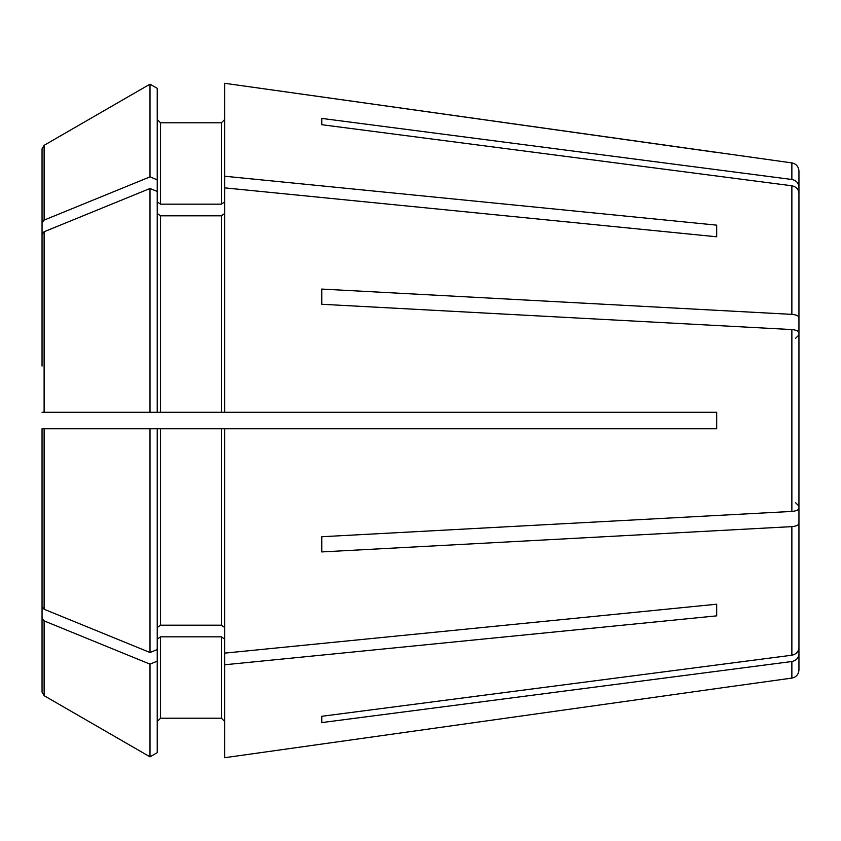 <?xml version="1.0" encoding="UTF-8"?>
<svg xmlns="http://www.w3.org/2000/svg" width="841" height="841" viewBox="0 0 841 841"><rect width="100%" height="100%" fill="white"/><g stroke="black" fill="none" stroke-linecap="round" stroke-linejoin="round"><path stroke-width="1.26" d="M798.95 344.968L798.95 193.304C798.551 189.225 796.185 186.713 791.865 185.777L321.777 124.71L321.777 118.413L321.777 124.71M798.95 395.512L798.95 332.689C798.551 330.997 796.185 329.956 791.865 329.567L321.777 304.274L321.777 289.073L321.777 304.274M798.95 332.689L798.95 508.311C798.551 510.003 796.185 511.044 791.865 511.433L321.777 536.726L321.777 551.927L321.777 536.726M798.95 460.689L798.95 647.696C798.551 651.775 796.185 654.287 791.865 655.223L321.777 716.29L321.777 722.587L321.777 716.29M42.05 474.902L42.05 606.739L42.05 428.731L44.11 428.731L44.11 609.252L42.05 606.739M42.05 366.098L42.05 234.261L42.05 366.098M157.235 201.84L160.526 204.174L160.526 122.786L157.235 119.496L160.526 122.786L221.404 122.786L224.694 119.496L221.404 122.786L221.404 204.174L224.694 201.84M157.235 88.347L150.003 84.163L150.003 176.862L157.235 179.816L157.235 88.347L150.003 84.163L44.11 145.325L42.05 148.899L42.05 335.338M160.526 204.174L221.404 204.174M157.235 179.816L157.235 412.269L224.694 412.269L224.694 176.232L716.679 225.146L716.679 236.784L716.679 225.146M798.95 338.671L798.95 187.007C798.551 182.928 796.185 180.416 791.865 179.48L791.865 162.902L224.694 83.291L224.694 176.232M150.003 84.163L44.11 145.325L44.11 220.111L42.05 222.623L42.05 354.46M150.003 176.862L44.11 220.111M42.05 148.899L42.05 222.623M157.235 213.477L160.526 215.801L221.404 215.801L224.694 213.477M157.235 191.443L150.003 188.5L150.003 412.269L42.05 412.269M157.235 412.269L150.003 412.269L157.235 412.269M150.003 188.5L44.11 231.748L42.05 234.261M157.235 661.184L150.003 664.138L150.003 756.837L157.235 752.653L157.235 428.731L150.003 428.731L224.694 428.731L224.694 757.709L716.679 688.548L224.694 757.709M157.235 627.523L160.526 625.199L221.404 625.199L224.694 627.523M44.11 428.731L150.003 428.731L150.003 652.5L44.11 609.252M157.235 649.557L150.003 652.5M157.235 639.16L160.526 636.826L221.404 636.826L224.694 639.16M160.526 718.214L221.404 718.214L224.694 721.504L221.404 718.214L160.526 718.214L157.235 721.504L160.526 718.214L160.526 636.826M150.003 664.138L44.11 620.889L42.05 618.377L42.05 692.101L42.05 505.662M157.235 752.653L150.003 756.837L44.11 695.675L42.05 692.101M42.05 618.377L42.05 486.54M716.679 615.854L716.679 604.216L716.679 615.854L224.694 664.768M224.694 653.131L716.679 604.216M224.694 428.731L716.679 428.731L716.679 412.269L224.694 412.269M224.694 187.869L716.679 236.784M798.95 502.329L798.95 653.993C798.551 658.072 796.185 660.584 791.865 661.52L791.865 678.098L716.679 688.548M798.95 193.304L798.95 317.488C798.551 315.796 796.185 314.755 791.865 314.366L321.777 289.073M798.95 380.311L798.95 317.488M798.95 523.512C798.551 525.205 796.185 526.245 791.865 526.634L321.777 551.927M798.95 653.993L798.95 669.951C798.572 674.471 796.206 677.184 791.865 678.098M798.95 496.032L798.95 647.696M798.95 445.488L798.95 508.311M791.865 162.902C796.206 163.816 798.572 166.529 798.95 171.049L798.95 187.007M150.003 756.837L44.11 695.675L44.11 620.889M791.865 661.52L321.777 722.587M716.679 152.452L224.694 83.291M791.865 179.48L321.777 118.413M160.526 215.801L160.526 412.269M221.404 215.801L221.404 412.269M44.11 231.748L44.11 412.269M160.526 428.731L160.526 625.199M221.404 428.731L221.404 625.199M221.404 636.826L221.404 718.214M791.865 329.567L791.865 511.433M791.865 526.634L791.865 655.223M791.865 185.777L791.865 314.366M795.66 338.229L798.95 334.939M795.66 502.771L798.95 506.061"/></g></svg>
